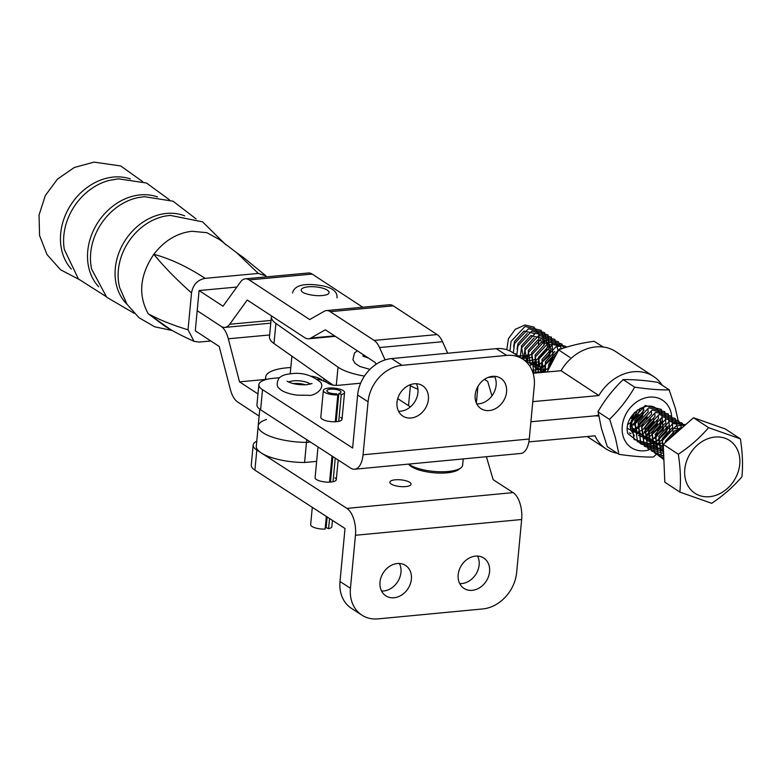 <?xml version="1.0" encoding="UTF-8"?>
<svg xmlns="http://www.w3.org/2000/svg" width="781" height="781" viewBox="0 0 781 781"><rect width="100%" height="100%" fill="white"/><g stroke="black" fill="none" stroke-linecap="round" stroke-linejoin="round"><path stroke-width="1.17" d="M475.492 556.121A18.109 14.693 -57.1 0 1 483.722 558.024A18.109 14.693 -57.1 0 1 488.486 576.612A18.109 14.693 -57.1 0 1 472.261 590.329A18.109 14.693 -57.1 0 1 464.031 588.425A18.109 14.693 -57.1 0 1 459.267 569.837A18.109 14.693 -57.1 0 1 475.492 556.121M477.572 556.072A18.109 14.693 -57.1 0 1 476.4 573.42A18.109 14.693 -57.1 0 1 461.815 583.563A18.109 14.693 -57.1 0 1 459.736 583.612M397.314 563.54A18.109 14.693 -57.1 0 1 405.544 565.444A18.109 14.693 -57.1 0 1 410.308 584.032A18.109 14.693 -57.1 0 1 394.083 597.748A18.109 14.693 -57.1 0 1 385.853 595.844A18.109 14.693 -57.1 0 1 381.089 577.257A18.109 14.693 -57.1 0 1 397.314 563.54M399.394 563.491A18.109 14.693 -57.1 0 1 398.222 580.839A18.109 14.693 -57.1 0 1 383.637 590.983A18.109 14.693 -57.1 0 1 381.558 591.032M334.942 477.777A10.651 3.358 -174.6 0 1 336.308 479.661A10.651 3.358 -174.6 0 1 328.254 482.15A10.651 3.358 -174.6 0 1 316.471 479.534A10.651 3.358 -174.6 0 1 315.104 477.65L318.004 446.957M409.703 482.316A10.651 3.358 -174.6 0 1 411.07 484.191A10.651 3.358 -174.6 0 1 403.016 486.69A10.651 3.358 -174.6 0 1 391.232 484.064A10.651 3.358 -174.6 0 1 389.865 482.189A10.651 3.358 -174.6 0 1 397.92 479.7A10.651 3.358 -174.6 0 1 409.703 482.316M253.161 445.024A28.399 8.962 -174.6 0 0 256.812 450.032L254.909 470.162A28.399 8.962 -174.6 0 1 251.257 465.144L253.161 445.024A28.399 8.962 -174.6 0 1 256.764 441.197M355.453 535.278L350.444 588.269A35.506 28.819 -57.1 0 0 361.925 615.145A35.506 28.819 -57.1 0 0 378.053 618.884L482.697 608.946A35.506 28.819 -57.1 0 0 516.651 572.493L521.659 519.502L355.453 535.278A21.302 10.475 -95.4 0 0 346.91 508.392L513.117 492.616A21.302 10.475 84.6 0 1 521.659 519.502M256.812 450.032L260.073 452.15M262.611 453.79L346.91 508.392M254.909 470.162L345.007 528.512L339.999 581.503L350.444 588.269M486.397 456.719L493.162 479.69L513.117 492.616M361.925 615.145L351.479 608.379A35.506 28.819 -57.1 0 1 339.999 581.503M492.489 376.354A18.109 14.693 122.9 0 0 476.264 390.08A18.109 14.693 122.9 0 0 481.028 408.658A18.109 14.693 122.9 0 0 489.248 410.562A18.109 14.693 122.9 0 0 505.473 396.846A18.109 14.693 122.9 0 0 500.709 378.268A18.109 14.693 122.9 0 0 492.489 376.354M476.732 403.845A18.109 14.693 122.9 0 0 478.812 403.806A18.109 14.693 122.9 0 0 493.387 393.653A18.109 14.693 122.9 0 0 494.568 376.315M414.311 383.783A18.109 14.693 122.9 0 0 398.085 397.5A18.109 14.693 122.9 0 0 402.85 416.078A18.109 14.693 122.9 0 0 411.07 417.991A18.109 14.693 122.9 0 0 427.295 404.265A18.109 14.693 122.9 0 0 422.531 385.687A18.109 14.693 122.9 0 0 414.311 383.783M398.554 411.265A18.109 14.693 122.9 0 0 400.633 411.226A18.109 14.693 122.9 0 0 415.209 401.073A18.109 14.693 122.9 0 0 416.38 383.735M340.643 417.415A10.651 3.358 -174.6 0 1 342.01 419.29A10.651 3.358 -174.6 0 1 333.956 421.779A10.651 3.358 -174.6 0 1 322.172 419.163A10.651 3.358 -174.6 0 1 320.806 417.288L323.344 390.451A10.651 3.358 -174.6 0 1 331.398 387.962A10.651 3.358 -174.6 0 1 343.181 390.578A10.651 3.358 -174.6 0 1 344.548 392.462A10.651 3.358 -174.6 0 1 341.268 394.522L338.827 393.497A7.097 2.245 5.4 0 0 341.014 392.121A7.097 2.245 5.4 0 0 340.106 390.871A7.097 2.245 5.4 0 0 332.247 389.123A7.097 2.245 5.4 0 0 326.878 390.793A7.097 2.245 5.4 0 0 327.786 392.042A7.097 2.245 5.4 0 0 336.523 393.77L337.812 394.932A10.651 3.358 -174.6 0 1 324.711 392.335A10.651 3.358 -174.6 0 1 323.344 390.451M258.862 384.662L256.959 404.783A28.399 8.962 -174.6 0 0 260.61 409.791L262.514 389.67A28.399 8.962 -174.6 0 1 258.862 384.662A28.399 8.962 -174.6 0 1 273.213 378.316L279.452 377.721M363.058 454.786L368.066 401.795A35.506 28.819 122.9 0 1 402.02 365.332L506.664 355.404A35.506 28.819 122.9 0 1 522.792 359.143A35.506 28.819 122.9 0 1 534.272 386.019L529.264 439.01L363.058 454.786A21.302 10.475 84.6 0 1 354.633 469.225A21.302 10.475 84.6 0 1 350.718 468.141L260.61 409.791M522.792 359.143L512.356 352.377A35.506 28.819 122.9 0 0 496.228 348.638L391.574 358.567A35.506 28.819 122.9 0 0 357.63 395.03L352.621 448.021L262.514 389.67M354.633 469.225L520.839 453.449A21.302 10.475 -95.4 0 0 529.264 439.01M484.464 379.361L487.725 381.479L491.952 395.85M317.613 379.078A28.399 8.962 -174.6 0 1 328.381 383.412L328.733 383.637A7.097 2.245 -174.6 0 0 338.368 385.316L360.646 383.198M376.061 364.317L375.251 362.521L325.306 329.797L310.809 338.085A21.302 10.368 84.7 0 1 308.622 338.788A21.302 10.368 84.7 0 1 304.756 337.704L247.245 300.011L229.702 324.261A21.302 10.368 84.7 0 1 224.928 327.395A21.302 10.368 84.7 0 1 221.062 326.312L197.183 310.672L221.062 326.312A21.302 10.368 -95.3 0 1 228.325 338.788L239.513 381.85L257.984 393.956M259.136 416.078L237.639 401.99A21.302 10.368 -95.3 0 1 230.375 389.514L219.188 346.452L195.289 330.793L199.087 290.542L222.995 306.211L240.538 281.97A21.302 10.368 84.7 0 1 245.312 278.827A21.302 10.368 84.7 0 1 249.178 279.91L309.696 319.566L324.193 311.287A21.302 10.368 84.7 0 1 326.38 310.574A21.302 10.368 84.7 0 1 330.246 311.668L374.119 340.409A21.302 10.368 84.7 0 1 379.537 347.545L385.092 359.914M245.312 278.827L308.3 272.999A21.302 10.368 84.7 0 1 312.166 274.082L362.726 307.216M326.38 310.574L389.377 304.746A21.302 10.368 84.7 0 1 393.233 305.84L437.116 334.58A21.302 10.368 84.7 0 1 442.524 341.717L447.708 353.246M409.556 385.004L410.415 385.56A36.209 11.432 5.4 0 0 417.942 389.182M476.966 388.333A36.209 11.432 5.4 0 0 477.884 386.536M410.455 406.833A36.209 11.432 -174.6 0 1 408.512 405.681L397.724 398.613M265.442 379.449L239.513 381.85M408.727 464.09A28.399 8.962 5.4 0 0 409.742 464.802A28.399 8.962 5.4 0 0 436.433 471.617A28.399 8.962 5.4 0 0 460.751 467.956L458.584 469.557A26.271 8.288 -174.6 0 1 436.081 472.944A26.271 8.288 -174.6 0 1 411.402 466.647A26.271 8.288 -174.6 0 1 409.254 464.9L408.531 464.109M460.751 467.956A28.399 8.962 5.4 0 0 462.645 465.144L463.231 458.916M326.438 524.52A7.097 2.245 5.4 0 0 325.599 524.197M326.331 516.417L325.13 529.079A10.651 3.358 -174.6 0 1 312.029 526.482A10.651 3.358 -174.6 0 1 310.662 524.607L312.293 507.328M332.452 520.38L331.866 526.609A10.651 3.358 -174.6 0 1 328.586 528.669L329.543 518.496M333.018 481.721L335.254 458.125M338.729 421.349L341.268 394.522M329.572 482.131L332.032 456.045M335.274 421.76L337.812 394.932M328.586 528.669L326.146 527.653L327.161 516.954M330.451 482.072L332.862 456.582M336.162 421.711L338.827 393.497M669.444 389.934L657.602 382.29C644.686 380.347 633.284 379.449 623.384 379.595L622.974 379.8C613.144 389.26 604.845 399.852 598.07 411.567L601.419 428.457L607.315 446.703L618.952 454.347L615.399 437.653L609.629 419.163C619.46 409.693 627.768 399.111 634.533 387.396L634.943 387.191C647.859 389.133 659.262 390.031 669.161 389.885L675.331 408.17L677.947 419.602M671.582 415.365A28.399 23.157 123.3 0 0 670.947 412.173A28.399 23.157 123.3 0 0 640.42 399.755A28.399 23.157 123.3 0 0 622.994 435.759A28.399 23.157 123.3 0 0 648.913 449.954M660.951 425.918L660.238 427.754M656.606 433.279L655.161 434.714M634.309 435.7L630.989 429.989L630.316 425.899L637.608 409.849M634.582 412.495L630.072 425.733L630.736 429.823L634.348 435.818M655.327 434.158L657.212 432.118M659.418 428.759L660.521 426.28M651.891 431.903L653.775 429.853M655.981 426.504L657.085 424.024M658.305 416.175L658.422 418.831M657.514 423.663L656.801 425.499M653.17 431.014L647.674 435.29M647.595 435.329L644.823 436.481M643.837 436.755L642.617 437.009M654.868 413.92L654.986 416.576M654.078 421.398L647.019 431.258L644.237 433.035M644.159 433.074L641.386 434.216M640.4 434.5L639.18 434.744M630.95 433.689L629.486 432.869M651.432 411.655L651.549 414.32M650.641 419.143L643.583 428.994L640.801 430.77M640.723 430.809L637.95 431.961M636.964 432.235L635.744 432.489M647.996 409.4L648.113 412.056M647.205 416.888L646.492 418.723M642.861 424.239L637.364 428.515M637.286 428.554L634.514 429.696M633.528 429.98L632.307 430.233M660.072 413.745C652.34 394.815 622.184 414.594 627.817 433.582L640.508 443.491M654.546 438.473L661.966 421.242M633.967 429.628L637.628 426.943M623.101 379.546L634.748 387.2M597.855 411.763L609.502 419.417M656.03 454.601L653.375 457.031C643.642 457.188 632.229 456.289 619.148 454.347L618.952 454.347M305.547 384.769A11.715 3.7 5.4 0 0 293.334 383.588A11.715 3.7 5.4 0 0 293.207 383.608M266.145 379.507A41.178 13.004 -174.6 0 1 265.667 377.057A41.178 13.004 -174.6 0 1 290.815 367.548M321.762 379.751A17.045 5.379 5.4 0 0 311.697 376.208M332.989 385.062L273.994 343.552L275.898 323.432A41.178 13.004 -174.6 0 1 271.378 316.686A41.178 13.004 -174.6 0 1 271.524 315.924M275.898 323.432L338.007 367.138A41.178 13.004 -174.6 0 0 364.463 376.071M273.994 343.552A41.178 13.004 -174.6 0 1 269.474 336.816L271.378 316.686M603.176 347.018L594.136 341.297C580.839 343.074 569.056 345.915 558.776 349.82L547.071 372M558.493 349.849L570.13 357.503M506.781 349.732L508.451 338.642L515.245 329.367L524.92 324.984L533.999 327.122L538.949 334.424L538.509 344.401M729.327 440.318A31.572 25.744 123.3 0 0 690.521 453.087A31.572 25.744 123.3 0 0 695.188 493.446A31.572 25.744 123.3 0 0 733.984 480.686A31.572 25.744 123.3 0 0 729.327 440.318M708.572 427.646L740.388 438.883C742.536 452.482 743.053 465.095 741.95 476.722C733.564 486.602 723.479 495.466 711.696 503.325L679.87 492.089C680.983 480.637 680.466 468.024 678.308 454.249C689.955 446.517 700.04 437.653 708.572 427.646L693.508 417.747L725.334 428.984L740.388 438.883M679.87 492.089L664.816 482.189L663.254 444.35L693.508 417.747M663.254 444.35L678.308 454.249M517.647 355.804L525.242 355.951L527.575 355.052M534.8 333.458L523.953 331.076L514.454 341.522L513.654 346.871M515.616 353.647L516.924 355.335M521.2 358.108L528.678 358.215L531.012 357.317M527.234 333.399L517.891 343.777L517.09 349.136M519.531 356.605L520.283 357.513M524.402 360.285L532.115 360.471L534.448 359.572M543.176 340.487L541.829 338.163L530.826 335.596L521.327 346.032L523.709 359.768M526.033 361.662L527.116 362.238M529.108 362.931L535.551 362.726L537.884 361.828M534.106 337.919L524.764 348.297L526.843 361.671L538.988 364.991L549.629 355.306L550.869 349.507M550.869 349.234L548.701 342.683L537.699 340.116L528.2 350.552L530.279 363.926L542.424 367.246L553.065 357.561L552.138 344.938L541.135 342.371L531.636 352.817L533.706 366.191L537.426 369.013M537.845 369.198L545.86 369.511L548.604 368.407M544.416 344.694L535.073 355.072L537.143 368.447L544.445 372.234M547.852 346.949L538.509 357.327L540.579 370.711L542.414 372.43M551.288 349.214L541.946 359.592L543.517 372.322M554.725 351.47L545.382 361.847L545.587 372.137M555.359 355.209L548.818 364.112L548.018 369.735M630.462 422.921L638.799 414.438M633.918 425.167L642.402 416.293L643.193 413.93M630.667 428.74L633.576 428.603M637.355 427.422L646.121 417.835M627.797 428.486L630.882 430.292M631.107 430.38L637.013 430.868M631.233 430.751L640.449 433.123M644.227 431.942L652.711 423.077L653.834 419.026M633.947 413.188L631.233 418.47M630.492 422.658L633.362 431.698L643.886 435.388M646.951 434.519L656.147 425.333L657.377 420.178M644.061 410.201L634.719 420.578L637.052 434.246M638.448 435.534L648.943 437.272L659.584 427.588L660.638 419.485M647.498 412.466L638.155 422.843L640.235 436.218L652.379 439.537L663.02 429.853L663.772 427.646M650.934 414.721L641.591 425.098L643.671 438.473L655.815 441.792L666.457 432.108L667.657 427.363M654.371 416.976L645.028 427.363L647.107 440.738L659.252 444.047L661.585 443.159M657.807 419.241L648.464 429.618L650.544 442.993L663.333 446.107M661.243 421.496L651.901 431.873L653.98 445.258L657.69 448.079M658.11 448.265L663.45 449.065M664.68 423.761L655.337 434.138L657.417 447.513L663.538 451.125M668.116 426.016L658.773 436.394L660.853 449.768L663.577 452.082M680.759 428.964L671.709 428.213L662.21 438.649L663.528 451.027M679.86 429.755L675.145 430.477L665.646 440.914L665.187 442.651M543.84 345.104L544.347 341.658M544.386 340.526L541.106 330.343L525.008 326.478L511.077 341.356L509.944 351.011M529.372 365.498L531.06 365.069L546.134 350.952L547.422 346.637M547.559 345.895L544.542 332.599L528.444 328.742L514.513 343.611L513.351 353.032M549.414 353.588L547.979 334.854L531.881 330.998L517.949 345.866L516.788 355.248M532.066 370.389L537.924 369.589L544.582 366.24M549.931 360.939L553.007 355.472L551.415 337.119L535.317 333.262L521.386 348.131L520.224 357.473M532.808 372.352L541.36 371.844L548.018 368.495M558.093 350.649L554.852 339.374L538.753 335.518L524.822 350.386L523.66 359.729M561.363 348.873L558.288 341.639L542.19 337.773L528.259 352.651L527.185 362.814M563.999 347.975L561.724 343.894L545.626 340.038L531.695 354.906L533.804 373.22M566.01 347.33L565.161 346.149L549.063 342.293L535.131 357.161L535.766 373.035M567.231 346.949L552.499 344.558L538.568 359.426L538.207 372.81M562.388 345.807L555.935 346.813L542.004 361.681L541.038 372.547M563.57 348.121L559.372 349.068L545.441 363.946L544.201 372.264M554.276 357.102L548.877 366.201L547.93 369.95M628.09 424.249L630.189 422.931M630.482 422.716L638.917 411.948L640.069 408.278M630.404 427.09L642.353 414.203L644.022 406.667M632.317 430.019L636.974 427.51M656.099 437.301L662.971 427.754L661.38 409.4L645.282 405.544L631.341 420.412L634.074 439.518L651.325 444.135L652.828 443.618M657.983 440.787L666.408 430.019L664.816 411.665L648.718 407.809L634.777 422.677L637.511 441.782L654.761 446.39L669.844 432.274L668.253 413.92L652.155 410.064L638.214 424.932L640.947 444.038L658.198 448.655L663.333 446.322M672.529 436.198L673.281 434.529L671.689 416.185L655.591 412.319L641.65 427.197L644.384 446.302L661.634 450.91L663.499 450.246M678.211 431.2L675.126 418.44L659.018 414.584L645.086 429.452L647.82 448.558L663.635 453.546M681.667 428.164L678.562 420.695L662.454 416.839L648.523 431.708L651.256 450.813L663.743 456.231M683.922 426.172L681.998 422.96L665.89 419.094L651.959 433.972L654.693 453.078L663.83 458.271L662.268 440.748L676.2 425.879L685.044 425.196M685.259 425.01L669.327 421.359L655.396 436.228L658.129 455.333L663.879 459.56M685.689 424.63L672.763 423.614L658.832 438.483L661.566 457.598L663.899 459.833M682.594 427.353L679.636 428.134L666.144 441.812M532.105 353.783L527.419 356.487M527.292 356.536L522.089 357.483M237.024 253.024L243.682 257.662L266.009 275.927L258.286 273.428L237.034 253.024L219.461 239.542L206.838 232.679L191.999 231.274C177.053 233.011 164.332 240.685 153.837 254.284C139.819 275.166 137.944 294.993 148.214 313.747L170.141 329.27M236.858 287.047L199.087 290.542M258.286 273.428L205.1 278.348C197.544 279.842 193.014 284.694 191.521 292.904L188.036 329.797L194.02 341.317L199.077 342.078L210.841 340.985M191.521 292.904C176.711 279.793 164.147 266.926 153.837 254.284C170.453 258.814 187.538 266.838 205.1 278.348M164.117 325.618L148.214 313.747C159.158 319.732 172.425 325.081 188.036 329.797M587.234 436.52L605.997 448.86A43.316 35.311 123.3 0 1 595.054 435.808L528.874 441.88M316.637 461.376L304.57 462.489A38.699 12.213 -174.6 0 1 256.295 446.156L258.189 426.026A38.699 12.213 -174.6 0 1 266.477 419.495M598.646 416.146A21.302 17.367 123.3 0 0 594.146 415.941L530.895 421.75L594.146 415.941A21.302 17.367 -56.7 0 0 598.451 415.014M306.728 439.654L306.474 442.368L310.36 442.007L306.474 442.368L304.57 462.489M605.997 448.86A43.316 35.311 123.3 0 0 617.322 453.283M306.474 442.368A38.699 12.213 -174.6 0 1 258.189 426.026A38.699 12.213 -174.6 0 0 306.474 442.368M326.917 380.786L324.711 381.489M263.88 411.909A38.699 12.213 5.4 0 0 266.409 413.549M532.798 401.629L598.861 395.557L561.061 370.711L533.111 373.279M494.803 376.803L488.154 377.408M662.132 385.121A43.316 35.311 123.3 0 0 653.58 376.471A43.316 35.311 123.3 0 0 598.861 395.557M561.061 370.711A43.316 35.311 -56.7 0 1 615.779 351.626L653.58 376.471M357.63 395.03L368.066 401.795M496.228 348.638L506.664 355.404M391.574 358.567L402.02 365.332M334.59 335.879L310.809 338.085M271.017 320.435L229.702 324.261M312.166 274.082L249.178 279.91M393.233 305.84L330.246 311.668M437.116 334.58L374.119 340.409M442.524 341.717L379.537 347.545M408.512 405.681L410.415 385.56M269.65 334.961L228.325 338.788M310.262 384.174A11.715 3.7 5.4 0 0 293.597 380.825A11.715 3.7 5.4 0 0 288.687 382.134M336.279 385.384L338.007 367.138M301.202 289.897A14.009 4.422 5.4 0 0 302.706 292.24C305.186 294.242 318.502 297.405 327.18 294.554A14.009 4.422 5.4 0 0 329.084 292.66A14.009 4.422 5.4 0 0 315.758 286.891A14.009 4.422 5.4 0 0 301.202 289.897M365.625 356.214A11.715 3.7 5.4 0 0 364.297 356.819M196.06 218.905L173.07 201.205L144.417 196.685L138.588 197.515A54.65 44.507 123.2 0 0 91.641 269.172L106.704 297.239L134.195 313.318M226.002 244.922L202.552 221.843L170.297 215.39L166.675 215.839A53.293 43.404 123.2 0 0 119.659 287.603L126.922 304.18L138.979 317.691L154.658 326.79L172.367 330.548M169.409 199.78L146.506 183.027L118.448 178.839L109.525 180.352A54.943 44.742 123.2 0 0 64.296 249.373L78.393 278.934L106.021 296.516M157.547 196.939A54.748 44.585 123.2 0 0 140.248 194.889A54.748 44.585 123.2 0 0 93.076 231.254A54.748 44.585 123.2 0 0 98.679 286.773M184.667 215.859A53.479 43.56 123.2 0 0 166.597 213.418A53.479 43.56 123.2 0 0 120.196 249.637A53.479 43.56 123.2 0 0 126.864 304.092M130.378 178.927A55.06 44.839 123.2 0 0 113.499 177.053A55.06 44.839 123.2 0 0 66.19 213.311A55.06 44.839 123.2 0 0 71.325 269.055M335.274 336.328L308.622 338.788M270.763 323.158L224.928 327.395M476.361 403.064L477.923 386.468M336.308 479.661L338.163 460.019M342.01 419.29L344.548 392.462M308.202 395.264L298.235 395.196C294.261 395.01 283.415 392.902 279.461 388.635C276.699 386.741 276.484 383.315 278.837 378.365C281.189 375.798 285.065 374.284 290.483 373.835C301.495 372.088 311.541 374.9 320.63 382.29C325.482 388.772 313.679 396.621 308.202 395.264M312.019 383.549L307.197 384.662C299.074 385.17 292.367 384.018 287.076 381.196L287.086 381.196M265.667 377.057L265.413 379.722M290.22 373.865L291.899 356.146M336.982 297.834C337.626 291.987 332.911 288.004 322.836 285.875C312.146 283.952 295.052 282.419 292.524 293.002M323.773 381.089L323.998 378.736M369.93 369.374L359.748 366.445L355.082 363.331L352.914 359.68L354.457 353.051L357.347 350.786M368.788 358.284L362.696 355.882M78.666 279.237L60.576 269.777L46.997 254.538L39.567 235.511L39.05 215.078L45.288 195.582L57.472 179.113L74.302 167.485L94.023 162.116L120.704 165.953L142.64 181.602M163.951 325.511C171.176 330.265 181.202 335.537 194.02 341.317M259.78 409.215L258.189 426.026"/></g></svg>
